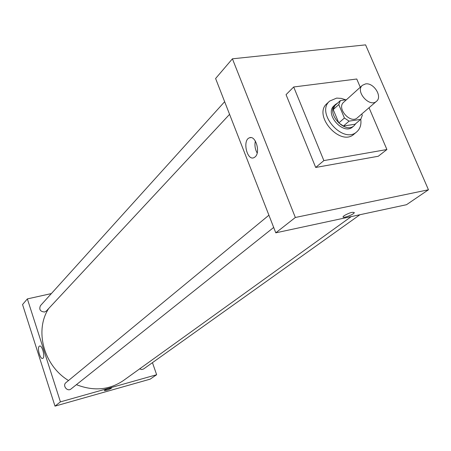 <?xml version="1.0" encoding="UTF-8"?>
<svg xmlns="http://www.w3.org/2000/svg" width="451" height="451" viewBox="0 0 451 451"><rect width="100%" height="100%" fill="white"/><g stroke="black" fill="none" stroke-linecap="round" stroke-linejoin="round"><path stroke-width="0.68" d="M365.535 83.914C373.676 82.37 382.707 96.621 376.512 101.295C369.645 107.936 354.96 91.294 362.401 85.307L365.535 83.914M376.512 101.295L357.355 117.801C350.545 124.375 336.277 108.206 343.645 102.264L362.401 85.307M360.732 119.363L355.027 124.234L343.425 126.043L338.802 122.948L333.221 109.582L338.763 104.559L344.417 118.015L349.074 121.144L360.732 119.363L362.3 115.326L361.741 114.018M346.481 99.699L340.404 100.545L338.763 104.559M333.221 109.582L334.862 105.59L340.404 100.545M337.596 103.104L335.459 104.463C325.419 112.615 344.818 134.595 354.153 125.643L355.873 123.512M354.153 125.643L352.744 126.849C343.414 135.79 324.06 113.861 334.09 105.714L335.459 104.463M338.802 122.948L344.417 118.015M343.425 126.043L349.074 121.144M360.772 119.306C361.46 124.662 360.14 128.828 356.814 131.799C343.256 144.664 315.238 112.913 329.687 101.058L336.66 98.093L341.441 98.408L345.669 99.812M356.814 131.799L353.996 134.172C340.454 147.015 312.554 115.4 326.981 103.561L329.687 101.058M369.036 107.733L386.907 149.523L323.869 160.601L293.691 86.981L356.758 79.01L360.276 87.235M386.907 149.523L378.271 156.255L315.694 167.462L286.052 94.654L293.691 86.981M315.694 167.462L323.869 160.601M428.45 189.775L295.337 217.483L232.412 58.816L365.581 44.869L428.45 189.775L406.503 204.709L275.786 232.829L295.337 217.483L428.45 189.775L365.581 44.869L232.412 58.816L295.337 217.483M232.412 58.816L215.601 78.508L275.786 232.829M255.165 156.875L253.868 157.715C246.906 160.883 242.266 140.12 249.426 137.826C255.503 134.86 260.763 152.241 255.165 156.875M344.068 215.708C349.378 212.737 352.772 211.733 354.244 212.709C353.742 214.642 342.083 218.842 343.076 216.734L344.068 215.708M255.356 141.056C254.471 145.284 255.08 149.275 257.177 153.019M343.07 216.999C343.403 218.447 353.832 214.445 354.238 212.709L354.249 212.449M351.284 216.587L123.444 380.526C109.424 390.019 93.746 391.4 76.411 384.675M68.507 380.526C43.634 365.558 34.361 330.29 48.702 308.507M224.649 101.706L40.438 305.682C38.865 309.516 40.257 311.624 44.621 312.013L46.368 311.015L229.576 114.34M359.937 214.727L143.61 368.963L141.67 369.549L139.63 368.879M273.689 227.439L71.049 388.948C67.408 392.111 62.125 385.532 65.97 382.617L268.914 215.206M152.455 362.66L156.644 374.73L150.149 379.156L54.994 406.131L60.423 401.875L156.644 374.73M51.363 293.578L27.364 298.906L60.423 401.875M27.364 298.906L22.55 304.543L54.994 406.131M39.203 346.295L39.536 346.075C42.174 344.722 45.512 357.666 42.704 358.393C40.269 359.644 36.948 348.138 39.203 346.295M109.21 388.39L111.493 388.131C108.945 389.675 106.549 390.476 104.316 390.538C104.846 389.946 106.481 389.23 109.21 388.39M104.316 390.577C106.735 390.414 109.125 389.596 111.487 388.131L111.487 388.085M249.426 137.826L250.846 137.611"/></g></svg>
